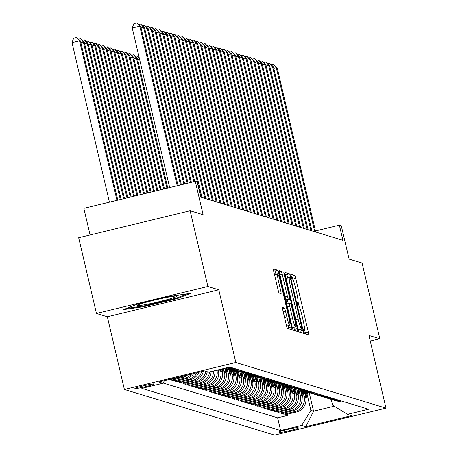 <?xml version="1.0" encoding="UTF-8"?>
<svg xmlns="http://www.w3.org/2000/svg" width="458" height="458" viewBox="0 0 458 458"><rect width="100%" height="100%" fill="white"/><g stroke="black" fill="none" stroke-linecap="round" stroke-linejoin="round"><path stroke-width="0.69" d="M303.923 331.506L304.673 333.664L308.629 334.867A3.063 0.338 76.4 0 0 308.652 334.867A3.063 0.338 76.4 0 0 308.303 332.004L295.748 278.487A3.063 0.338 76.4 0 0 294.683 275.401L290.71 274.199L291.7 278.361L292.215 278.516A9.795 1.076 76.4 0 1 295.639 288.391L296.681 292.851A9.795 1.076 76.4 0 1 297.797 302.011A9.795 1.076 76.4 0 1 297.723 302.005L297.196 301.851L297.442 303.854L298.187 306.013L298.702 306.167A9.795 1.076 76.4 0 1 302.125 316.043L303.167 320.503A9.795 1.076 76.4 0 1 304.284 329.663A9.795 1.076 76.4 0 1 304.209 329.657L303.683 329.502L303.923 331.506M134.955 388.567A9.979 0.641 166.8 0 0 145.278 386.729A9.979 0.641 166.8 0 0 154.312 383.959A9.979 0.641 166.8 0 0 154.237 383.901A9.979 0.641 166.8 0 0 143.915 385.739A9.979 0.641 166.8 0 0 134.881 388.516A9.979 0.641 166.8 0 0 134.955 388.567M282.552 307.473A3.063 0.338 76.4 0 0 282.529 307.473A3.063 0.338 76.4 0 0 282.878 310.335L286.399 325.352A3.063 0.338 76.4 0 0 287.469 328.438L291.861 329.771A3.063 0.338 76.4 0 0 291.883 329.771A3.063 0.338 76.4 0 0 291.534 326.909L278.985 273.392A3.063 0.338 76.4 0 0 277.914 270.306L273.523 268.972A3.063 0.338 76.4 0 0 273.5 268.966A3.063 0.338 76.4 0 0 273.85 271.829L278.103 289.966A3.063 0.338 76.4 0 0 279.174 293.051L281.052 293.624A3.063 0.338 76.4 0 0 281.075 293.624A3.063 0.338 76.4 0 0 280.725 290.767L278.619 281.773A8.187 0.899 76.4 0 1 277.685 274.119A8.187 0.899 76.4 0 1 280.605 282.374L288.872 317.612A8.187 0.899 76.4 0 1 289.8 325.266A8.187 0.899 76.4 0 1 286.88 317.005L285.506 311.131A3.063 0.338 76.4 0 0 284.435 308.045L282.512 307.484M370.253 341.055L379.837 338.737L362.072 263.012L349.088 259.062L341.273 225.742L339.378 225.164L342.928 240.313L200.741 197.1L197.192 181.958L195.291 181.379L83.848 208.356L90.094 234.965M207.886 286.479L96.443 313.455L107.344 316.77L218.787 289.794L207.886 286.479L190.122 210.754L203.112 214.699L195.291 181.379M218.787 289.794L235.836 362.496L385.985 408.124L274.542 435.1L124.393 389.466L235.836 362.496M379.837 338.737L368.936 335.428L385.985 408.124M297.975 328.867A3.063 0.338 76.4 0 0 299.045 331.953L303.436 333.287A3.063 0.338 76.4 0 0 303.459 333.287A3.063 0.338 76.4 0 0 303.11 330.43L290.561 276.907A3.063 0.338 76.4 0 0 289.49 273.821L285.099 272.487A3.063 0.338 76.4 0 0 285.076 272.487A3.063 0.338 76.4 0 0 285.42 275.35L297.975 328.867M297.648 331.529L293.257 330.195A3.063 0.338 76.4 0 1 292.187 327.109L279.638 273.586A3.063 0.338 76.4 0 1 279.288 270.73A3.063 0.338 76.4 0 1 279.311 270.73L281.189 271.302A3.063 0.338 76.4 0 1 282.26 274.388L287.349 296.091A3.063 0.338 76.4 0 0 288.42 299.177L289.668 299.555A3.063 0.338 76.4 0 0 289.691 299.555A3.063 0.338 76.4 0 0 289.341 296.698L284.04 274.102L283.8 272.098L284.561 274.256L297.322 328.667A3.063 0.338 76.4 0 1 297.671 331.529A3.063 0.338 76.4 0 1 297.648 331.529M96.443 313.455L78.679 237.725L190.122 210.754M169.391 379.407L170.17 379.642L170.073 379.241M184.145 375.835A12.469 12.372 106.9 0 1 181.162 376.98L182.679 377.444L171.687 380.106L173.96 380.793L173.685 379.619M191.547 374.043A12.469 12.372 106.9 0 1 184.952 378.131L186.469 378.594L175.477 381.256L177.75 381.949L177.475 380.77M196.951 372.732A12.469 12.372 106.9 0 1 188.748 379.287L190.259 379.745L179.267 382.407L181.545 383.1L181.265 381.926M201.623 371.604A12.469 12.372 106.9 0 1 192.537 380.438L194.055 380.901L183.057 383.558L185.335 384.251L185.061 383.077M205.728 371.266A12.469 12.372 106.9 0 1 196.327 381.588L197.845 382.052L186.853 384.714L189.125 385.401L188.851 384.228M209.581 371.953A12.469 12.372 106.9 0 1 200.117 382.745L201.635 383.203L190.643 385.865L192.915 386.558L192.641 385.378M213.428 371.026A12.469 12.372 106.9 0 1 203.913 383.896L205.43 384.354L194.432 387.016L196.711 387.708L196.436 386.535M216.943 370.173A12.469 12.372 106.9 0 1 207.703 385.046L209.22 385.51L198.228 388.166L200.501 388.859L200.226 387.686M220.281 369.366L220.699 371.169A12.469 12.372 106.9 0 1 211.493 386.197L213.01 386.661L202.018 389.323L204.291 390.01L204.016 388.836M223.67 368.81L224.494 372.32A12.469 12.372 106.9 0 1 215.289 387.353L216.806 387.811L205.808 390.474L208.087 391.166L207.806 389.987M227.46 369.961L228.284 373.47A12.469 12.372 106.9 0 1 219.079 388.504L220.596 388.962L209.604 391.624L211.877 392.317L211.602 391.143M231.25 371.112L232.074 374.621A12.469 12.372 106.9 0 1 222.869 389.655L224.386 390.119L213.394 392.781L215.666 393.468L215.392 392.294M235.046 372.268L235.87 375.778A12.469 12.372 106.9 0 1 226.658 390.811L228.176 391.269L217.184 393.932L219.456 394.624L219.182 393.445M238.836 373.419L239.66 376.928A12.469 12.372 106.9 0 1 230.454 391.962L231.971 392.42L220.974 395.082L223.252 395.775L222.977 394.601M242.626 374.57L243.45 378.079A12.469 12.372 106.9 0 1 234.244 393.113L235.761 393.577L224.769 396.233L227.042 396.926L226.767 395.752M246.421 375.726L247.24 379.235A12.469 12.372 106.9 0 1 238.034 394.264L239.551 394.727L228.559 397.389L230.832 398.076L230.557 396.903M250.211 376.877L251.036 380.386A12.469 12.372 106.9 0 1 241.83 395.42L243.347 395.878L232.349 398.54L234.628 399.233L234.353 398.054M254.001 378.027L254.825 381.537A12.469 12.372 106.9 0 1 245.62 396.571L247.137 397.029L236.145 399.691L238.418 400.384L238.143 399.21M257.797 379.178L258.615 382.688A12.469 12.372 106.9 0 1 249.41 397.721L250.927 398.185L239.935 400.842L242.208 401.534L241.933 400.361M261.587 380.335L262.411 383.844A12.469 12.372 106.9 0 1 253.205 398.872L254.717 399.336L243.725 401.998L246.003 402.691L245.723 401.511M265.377 381.485L266.201 384.995A12.469 12.372 106.9 0 1 256.995 400.029L258.512 400.487L247.515 403.149L249.793 403.841L249.518 402.668M269.167 382.636L269.991 386.146A12.469 12.372 106.9 0 1 260.785 401.179L262.302 401.643L251.31 404.3L253.583 404.992L253.308 403.819M272.962 383.793L273.781 387.296A12.469 12.372 106.9 0 1 264.575 402.33L266.092 402.794L255.1 405.456L257.373 406.143L257.098 404.969M276.752 384.943L277.577 388.453A12.469 12.372 106.9 0 1 268.371 403.487L269.888 403.945L258.89 406.607L261.169 407.299L260.894 406.12M280.542 386.094L281.367 389.603A12.469 12.372 106.9 0 1 272.161 404.637L273.678 405.095L262.686 407.757L264.959 408.45L264.684 407.276M284.338 387.245L285.157 390.754A12.469 12.372 106.9 0 1 275.951 405.788L277.468 406.252L266.476 408.908L268.749 409.601L268.474 408.427M288.128 388.401L288.952 391.911A12.469 12.372 106.9 0 1 279.746 406.939L281.264 407.402L270.266 410.065L272.544 410.752L272.264 409.578M291.918 389.552L292.742 393.061A12.469 12.372 106.9 0 1 283.536 408.095L285.053 408.553L274.061 411.215L276.334 411.908L276.06 410.729M295.708 390.703L296.532 394.212A12.469 12.372 106.9 0 1 287.326 409.246L288.843 409.704L277.851 412.366L280.124 413.059L279.849 411.885M299.503 391.853L300.328 395.363A12.469 12.372 106.9 0 1 291.116 410.397L292.633 410.86L281.641 413.522L283.914 414.209L294.912 411.553A12.469 12.372 -73.1 0 0 304.118 396.519L303.293 393.01M283.639 413.036L283.914 414.209M209.22 385.51A12.469 12.372 -73.1 0 0 218.426 370.476L218.277 369.846M213.01 386.661A12.469 12.372 -73.1 0 0 222.216 371.627L221.609 369.045M216.806 387.811A12.469 12.372 -73.1 0 0 226.012 372.778L224.941 368.238M220.596 388.962A12.469 12.372 -73.1 0 0 229.802 373.934L228.439 368.135M224.386 390.119A12.469 12.372 -73.1 0 0 233.591 375.085L232.235 369.291M228.176 391.269A12.469 12.372 -73.1 0 0 237.381 376.236L236.025 370.442M231.971 392.42A12.469 12.372 -73.1 0 0 241.177 377.392L239.815 371.593M235.761 393.577A12.469 12.372 -73.1 0 0 244.967 378.543L243.61 372.743M239.551 394.727A12.469 12.372 -73.1 0 0 248.757 379.693L247.4 373.9M243.347 395.878A12.469 12.372 -73.1 0 0 252.553 380.844L251.19 375.05M247.137 397.029A12.469 12.372 -73.1 0 0 256.343 382.001L254.98 376.201M250.927 398.185A12.469 12.372 -73.1 0 0 260.133 383.151L258.776 377.352M254.717 399.336A12.469 12.372 -73.1 0 0 263.923 384.302L262.566 378.508M258.512 400.487A12.469 12.372 -73.1 0 0 267.718 385.453L266.356 379.659M262.302 401.643A12.469 12.372 -73.1 0 0 271.508 386.609L270.151 380.81M266.092 402.794A12.469 12.372 -73.1 0 0 275.298 387.76L273.941 381.966M269.888 403.945A12.469 12.372 -73.1 0 0 279.094 388.911L277.731 383.117M273.678 405.095A12.469 12.372 -73.1 0 0 282.884 390.067L281.521 384.268M277.468 406.252A12.469 12.372 -73.1 0 0 286.674 391.218L285.317 385.418M281.264 407.402A12.469 12.372 -73.1 0 0 290.469 392.369L289.107 386.575M285.053 408.553A12.469 12.372 -73.1 0 0 294.259 393.519L292.897 387.726M288.843 409.704A12.469 12.372 -73.1 0 0 298.049 394.676L296.692 388.876M292.633 410.86A12.469 12.372 -73.1 0 0 301.839 395.827L300.482 390.033M298.433 427.892L297.597 427.635A9.664 0.618 166.8 0 0 287.601 429.415A9.664 0.618 166.8 0 0 278.853 432.1A9.664 0.618 166.8 0 0 278.922 432.157L279.758 432.409A9.664 0.618 166.8 0 0 289.754 430.629A9.664 0.618 166.8 0 0 298.507 427.944A9.664 0.618 166.8 0 0 298.433 427.892M164.548 380.575L162.911 383.249L141.831 388.355L280.605 430.526L301.685 425.425L310.89 410.391L307.083 394.161M162.911 383.249L158.743 381.983L204.526 370.9L208.693 372.171L229.779 367.064L368.553 409.24L347.467 414.341L351.641 415.612L305.858 426.69L301.685 425.425M163.071 382.991L277.617 417.805L287.71 415.366L285.431 414.673L296.429 412.011A12.469 12.372 -73.1 0 0 305.635 396.977L304.272 391.184M333.103 399.886A12.469 12.372 -73.1 0 0 340.105 400.595M334.225 400.286L335.743 400.744A12.469 12.372 -73.1 0 0 341.622 401.059M291.116 410.397L280.124 413.059M287.326 409.246L276.334 411.908M283.536 408.095L272.544 410.752M279.746 406.939L268.749 409.601M275.951 405.788L264.959 408.45M272.161 404.637L261.169 407.299M268.371 403.487L257.373 406.143M264.575 402.33L253.583 404.992M260.785 401.179L249.793 403.841M256.995 400.029L246.003 402.691M253.205 398.872L242.208 401.534M249.41 397.721L238.418 400.384M245.62 396.571L234.628 399.233M241.83 395.42L230.832 398.076M238.034 394.264L227.042 396.926M234.244 393.113L223.252 395.775M230.454 391.962L219.456 394.624M226.658 390.811L215.666 393.468M222.869 389.655L211.877 392.317M219.079 388.504L208.087 391.166M215.289 387.353L204.291 390.01M211.493 386.197L200.501 388.859M207.703 385.046L196.711 387.708M203.913 383.896L192.915 386.558M200.117 382.745L189.125 385.401M196.327 381.588L185.335 384.251M192.537 380.438L181.545 383.1M188.748 379.287L177.75 381.949M184.952 378.131L173.96 380.793M181.162 376.98L170.17 379.642M310.89 410.391L313.547 411.198L334.266 406.183M313.564 392.529A12.469 12.372 106.9 0 1 307.684 392.22L309.202 392.678L313.547 411.198L305.858 426.69M331.226 399.37L332.577 405.141L347.467 414.341M107.344 316.77L124.393 389.466M339.378 225.164L315.459 230.958M287.435 414.187L287.71 415.366M277.617 417.805L280.605 430.526M336.315 399.445A12.469 12.372 106.9 0 1 330.43 399.13L331.947 399.594A12.469 12.372 -73.1 0 0 337.832 399.903M332.525 398.288A12.469 12.372 106.9 0 1 326.64 397.979L328.157 398.443A12.469 12.372 -73.1 0 0 334.042 398.752M330.43 399.13A12.469 12.372 106.9 0 1 329.313 398.729M328.73 397.138A12.469 12.372 106.9 0 1 322.85 396.828L324.367 397.286A12.469 12.372 -73.1 0 0 330.247 397.601M326.64 397.979A12.469 12.372 106.9 0 1 325.518 397.578M324.94 395.987A12.469 12.372 106.9 0 1 319.06 395.678L320.577 396.136A12.469 12.372 -73.1 0 0 326.457 396.445M322.85 396.828A12.469 12.372 106.9 0 1 321.728 396.428M321.15 394.836A12.469 12.372 106.9 0 1 315.264 394.521L316.781 394.985A12.469 12.372 -73.1 0 0 322.667 395.294M319.06 395.678A12.469 12.372 106.9 0 1 317.938 395.277M317.36 393.68A12.469 12.372 106.9 0 1 311.474 393.37L312.991 393.834A12.469 12.372 -73.1 0 0 318.871 394.143M315.264 394.521A12.469 12.372 106.9 0 1 314.148 394.12M309.202 392.678A12.469 12.372 -73.1 0 0 315.081 392.993M311.474 393.37A12.469 12.372 106.9 0 1 310.352 392.97M309.774 391.378A12.469 12.372 106.9 0 1 303.889 391.063L305.406 391.527A12.469 12.372 -73.1 0 0 311.291 391.836M307.684 392.22A12.469 12.372 106.9 0 1 306.562 391.819M305.984 390.227A12.469 12.372 106.9 0 1 300.099 389.913L301.616 390.376A12.469 12.372 -73.1 0 0 307.501 390.685M303.889 391.063A12.469 12.372 106.9 0 1 302.772 390.663M302.188 389.071A12.469 12.372 106.9 0 1 296.309 388.762L297.826 389.22A12.469 12.372 -73.1 0 0 303.706 389.535M300.099 389.913A12.469 12.372 106.9 0 1 298.977 389.512M298.398 387.92A12.469 12.372 106.9 0 1 292.519 387.611L294.03 388.069A12.469 12.372 -73.1 0 0 299.916 388.384M296.309 388.762A12.469 12.372 106.9 0 1 295.187 388.361M294.608 386.77A12.469 12.372 106.9 0 1 288.723 386.455L290.24 386.918A12.469 12.372 -73.1 0 0 296.126 387.228M292.519 387.611A12.469 12.372 106.9 0 1 291.397 387.21M290.819 385.613A12.469 12.372 106.9 0 1 284.933 385.304L286.45 385.768A12.469 12.372 -73.1 0 0 292.33 386.077M288.723 386.455A12.469 12.372 106.9 0 1 287.607 386.054M287.023 384.462A12.469 12.372 106.9 0 1 281.143 384.153L282.66 384.611A12.469 12.372 -73.1 0 0 288.54 384.926M284.933 385.304A12.469 12.372 106.9 0 1 283.811 384.903M283.233 383.312A12.469 12.372 106.9 0 1 277.348 383.002L278.865 383.46A12.469 12.372 -73.1 0 0 284.75 383.77M281.143 384.153A12.469 12.372 106.9 0 1 280.021 383.752M279.443 382.161A12.469 12.372 106.9 0 1 273.558 381.846L275.075 382.31A12.469 12.372 -73.1 0 0 280.96 382.619M277.348 383.002A12.469 12.372 106.9 0 1 276.231 382.602M275.647 381.004A12.469 12.372 106.9 0 1 269.768 380.695L271.285 381.153A12.469 12.372 -73.1 0 0 277.164 381.468M273.558 381.846A12.469 12.372 106.9 0 1 272.436 381.445M271.857 379.854A12.469 12.372 106.9 0 1 265.972 379.545L267.489 380.003A12.469 12.372 -73.1 0 0 273.374 380.317M269.768 380.695A12.469 12.372 106.9 0 1 268.646 380.295M268.067 378.703A12.469 12.372 106.9 0 1 262.182 378.388L263.699 378.852A12.469 12.372 -73.1 0 0 269.585 379.161M265.972 379.545A12.469 12.372 106.9 0 1 264.856 379.144M264.272 377.547A12.469 12.372 106.9 0 1 258.392 377.237L259.909 377.701A12.469 12.372 -73.1 0 0 265.789 378.01M262.182 378.388A12.469 12.372 106.9 0 1 261.06 377.987M260.482 376.396A12.469 12.372 106.9 0 1 254.602 376.087L256.119 376.545A12.469 12.372 -73.1 0 0 261.999 376.86M258.392 377.237A12.469 12.372 106.9 0 1 257.27 376.837M256.692 375.245A12.469 12.372 106.9 0 1 250.807 374.936L252.324 375.394A12.469 12.372 -73.1 0 0 258.209 375.703M254.602 376.087A12.469 12.372 106.9 0 1 253.48 375.686M252.902 374.094A12.469 12.372 106.9 0 1 247.017 373.78L248.534 374.243A12.469 12.372 -73.1 0 0 254.413 374.552M250.807 374.936A12.469 12.372 106.9 0 1 249.69 374.535M249.106 372.938A12.469 12.372 106.9 0 1 243.227 372.629L244.744 373.093A12.469 12.372 -73.1 0 0 250.623 373.402M247.017 373.78A12.469 12.372 106.9 0 1 245.894 373.379M205.43 384.354A12.469 12.372 -73.1 0 0 214.871 370.671M245.316 371.787A12.469 12.372 106.9 0 1 239.431 371.478L240.948 371.936A12.469 12.372 -73.1 0 0 246.833 372.251M243.227 372.629A12.469 12.372 106.9 0 1 242.105 372.228M201.635 383.203A12.469 12.372 -73.1 0 0 211.161 371.57M241.526 370.637A12.469 12.372 106.9 0 1 235.641 370.322L237.158 370.785A12.469 12.372 -73.1 0 0 243.043 371.095M239.431 371.478A12.469 12.372 106.9 0 1 238.315 371.077M197.845 382.052A12.469 12.372 -73.1 0 0 207.245 371.73M237.731 369.486A12.469 12.372 106.9 0 1 231.851 369.171L233.368 369.635A12.469 12.372 -73.1 0 0 239.248 369.944M235.641 370.322A12.469 12.372 106.9 0 1 234.519 369.921M194.055 380.901A12.469 12.372 -73.1 0 0 203.346 371.186M233.941 368.329A12.469 12.372 106.9 0 1 228.061 368.02L229.572 368.478A12.469 12.372 -73.1 0 0 235.458 368.793M231.851 369.171A12.469 12.372 106.9 0 1 230.729 368.77M190.259 379.745A12.469 12.372 -73.1 0 0 198.886 372.262M227.248 367.677A12.469 12.372 -73.1 0 0 231.668 367.642M228.061 368.02A12.469 12.372 106.9 0 1 227.145 367.705M186.469 378.594A12.469 12.372 -73.1 0 0 193.831 373.488M230.151 367.179A12.469 12.372 106.9 0 1 228.473 367.379M182.679 377.444A12.469 12.372 -73.1 0 0 187.597 374.999M136.65 304.415L123.528 309.591L143.972 306.642L177.532 298.519L190.654 293.343L170.216 296.292L136.65 304.415M177.355 297.763L177.532 298.519M143.806 305.938L143.972 306.642M292.725 279.151A3.063 0.338 76.4 0 0 291.672 276.128L290.882 275.888M305.543 333.928A3.063 0.338 76.4 0 0 305.291 332.737L304.478 329.256M299.211 306.803L297.992 301.604M287.658 278.126L287.55 277.64A3.063 0.338 76.4 0 0 286.479 274.554L285.174 274.153M300.351 332.348A3.063 0.338 76.4 0 0 300.099 331.157L299.727 329.571M302.051 328.999L290.807 280.021L290.057 277.863L289.519 277.697A9.795 1.076 76.4 0 0 289.445 277.691A9.795 1.076 76.4 0 0 290.555 286.851L298.089 318.963A9.795 1.076 76.4 0 0 301.513 328.838L302.051 328.999L299.068 329.726M289.382 277.731L286.502 278.424A9.795 1.076 76.4 0 0 286.433 278.424A9.795 1.076 76.4 0 0 286.239 278.825M297.992 328.93A9.795 1.076 76.4 0 0 298.501 329.565L301.513 328.838M302.068 329.004L298.501 329.565M285.838 300.036L286.656 300.288A3.063 0.338 76.4 0 0 286.679 300.288A3.063 0.338 76.4 0 0 286.697 300.276M287.441 300.105L288.265 303.608M293.818 327.293L294.311 329.399L297.322 328.667M292.633 318.613A8.187 0.899 76.4 0 0 295.553 326.875A8.187 0.899 76.4 0 0 294.626 319.22L291.712 306.808A3.063 0.338 76.4 0 0 290.641 303.717L289.399 303.339A3.063 0.338 76.4 0 0 289.376 303.339A3.063 0.338 76.4 0 0 289.719 306.202L292.633 318.613L290.326 319.174M292.256 327.396A8.187 0.899 76.4 0 0 292.542 327.602L295.553 326.875M294.563 330.59A3.063 0.338 76.4 0 0 294.311 329.399M286.508 325.787A8.187 0.899 76.4 0 0 286.788 325.993L289.8 325.266M277.685 274.119L274.674 274.846A8.187 0.899 76.4 0 0 274.577 274.937M276.065 274.508L275.974 274.119A3.063 0.338 76.4 0 0 274.903 271.033L273.598 270.638M288.775 328.833A3.063 0.338 76.4 0 0 288.523 327.642L288.065 325.684M305.938 399.015L307.553 392.18M305.011 394.332L305.658 391.601M305.641 397.006L306.843 391.928M306.391 391.779L305.394 395.97M314.76 231.754L276.283 67.687L277.227 67.979L315.711 232.04M271.468 64.847L273.386 64.383L276.283 67.687L273.781 68.294M273.386 64.383L277.227 67.979M149.297 303.877A20.267 1.3 166.8 0 0 168.882 299.137A20.267 1.3 166.8 0 0 176.525 296.12A20.267 1.3 166.8 0 0 164.605 297.843A20.267 1.3 166.8 0 0 137.308 305.32A20.267 1.3 166.8 0 0 149.297 303.877M187.374 293.818L176.754 298.003L144.236 305.875L126.442 308.44M302.143 397.859L303.763 391.029M301.221 393.182L301.868 390.451M301.851 395.855L303.047 390.777M302.595 390.628L301.604 394.819M298.353 396.708L299.973 389.873M297.431 392.025L298.078 389.294M298.055 394.699L299.257 389.626M298.805 389.477L297.815 393.668M294.563 395.557L296.177 388.722M293.635 390.874L294.282 388.144M294.265 393.548L295.467 388.47M295.015 388.327L294.025 392.512M290.773 394.407L292.387 387.571M289.845 389.724L290.492 386.993M290.475 392.397L291.677 387.319M291.219 387.17L290.229 391.361M310.971 230.603L272.493 66.536L273.437 66.822L311.921 230.889M267.678 63.696L269.59 63.233L272.493 66.536L269.991 67.143M269.59 63.233L273.437 66.822M307.181 229.447L268.697 65.385L269.647 65.671L308.125 229.739M263.882 62.54L265.8 62.076L268.697 65.385L266.201 65.986M265.8 62.076L269.647 65.671M303.391 228.296L264.907 64.229L265.858 64.521L304.335 228.582M260.092 61.389L262.01 60.925L264.907 64.229L262.405 64.836M262.01 60.925L265.858 64.521M299.595 227.145L261.117 63.078L262.062 63.364L300.545 227.431M256.303 60.238L258.215 59.775L261.117 63.078L258.615 63.685M258.215 59.775L262.062 63.364M286.977 393.25L288.597 386.415M286.055 388.573L286.702 385.836M286.679 391.246L287.882 386.168M287.429 386.02L286.439 390.21M295.805 225.989L257.322 61.927L258.272 62.214L296.755 226.281M252.507 59.088L254.425 58.624L257.322 61.927L254.825 62.534M254.425 58.624L258.272 62.214M283.187 392.1L284.802 385.264M282.265 387.416L282.907 384.686M282.889 390.09L284.092 385.018M283.639 384.869L282.649 389.06M292.015 224.838L253.532 60.777L254.482 61.063L292.96 225.13M248.717 57.931L250.635 57.468L253.532 60.777L251.036 61.378M250.635 57.468L254.482 61.063M279.397 390.949L281.012 384.113M278.47 386.266L279.117 383.535M279.099 388.939L280.302 383.861M279.849 383.712L278.853 387.903M288.219 223.687L249.742 59.62L250.686 59.912L289.17 223.973M244.927 56.781L246.845 56.317L249.742 59.62L247.24 60.227M246.845 56.317L250.686 59.912M275.601 389.792L277.222 382.962M274.68 385.115L275.327 382.384M275.304 387.789L276.506 382.711M276.054 382.562L275.063 386.752M284.429 222.536L245.952 58.469L246.896 58.756L285.38 222.823M241.137 55.63L243.049 55.166L245.952 58.469L243.45 59.076M243.049 55.166L246.896 58.756M271.812 388.642L273.432 381.806M270.89 383.959L271.537 381.228M271.514 386.638L272.716 381.56M272.264 381.411L271.273 385.602M280.639 221.38L242.156 57.319L243.106 57.605L281.584 221.672M237.341 54.479L239.259 54.01L242.156 57.319L239.66 57.92M239.259 54.01L243.106 57.605M268.022 387.491L269.636 380.655M267.094 382.808L267.741 380.077M267.724 385.481L268.926 380.403M268.474 380.26L267.478 384.445M276.85 220.229L238.366 56.162L239.316 56.454L277.794 220.516M233.551 53.323L235.469 52.859L238.366 56.162L235.864 56.769M235.469 52.859L239.316 56.454M264.226 386.34L265.846 379.505M263.304 381.657L263.951 378.926M263.934 384.331L265.13 379.253M264.678 379.104L263.688 383.294M273.054 219.079L234.576 55.012L235.521 55.298L274.004 219.365M229.761 52.172L231.674 51.708L234.576 55.012L232.074 55.618M231.674 51.708L235.521 55.298M260.436 385.184L262.056 378.348M259.514 380.506L260.161 377.77M260.138 383.18L261.341 378.102M260.888 377.953L259.898 382.144M269.264 217.928L230.78 53.861L231.731 54.147L270.214 218.214M225.966 51.021L227.884 50.557L230.78 53.861L228.284 54.468M227.884 50.557L231.731 54.147M256.646 384.033L258.26 377.197M255.719 379.35L256.365 376.619M256.348 382.024L257.551 376.951M257.098 376.802L256.108 380.993M265.474 216.771L226.991 52.71L227.941 52.996L266.419 217.063M222.176 49.865L224.094 49.401L226.991 52.71L224.494 53.311M224.094 49.401L227.941 52.996M252.856 382.882L254.471 376.047M251.929 378.199L252.576 375.468M252.558 380.873L253.761 375.795M253.303 375.652L252.312 379.837M261.678 215.621L223.201 51.554L224.145 51.846L262.629 215.907M218.386 48.714L220.304 48.25L223.201 51.554L220.699 52.16M220.304 48.25L224.145 51.846M249.06 381.732L250.681 374.896M248.139 377.049L248.786 374.318M248.763 379.722L249.965 374.644M249.513 374.495L248.522 378.686M257.888 214.47L219.405 50.403L220.355 50.689L258.839 214.756M214.596 47.563L216.508 47.1L219.405 50.403L216.909 51.01M216.508 47.1L220.355 50.689M245.27 380.575L246.891 373.739M244.349 375.892L244.99 373.161M244.973 378.571L246.175 373.493M245.723 373.344L244.732 377.535M254.098 213.314L215.615 49.252L216.565 49.538L255.043 213.605M210.8 46.413L212.718 45.949L215.615 49.252L213.119 49.853M212.718 45.949L216.565 49.538M241.481 379.424L243.095 372.589M240.553 374.741L241.2 372.01M241.183 377.415L242.385 372.337M241.933 372.194L240.937 376.379M250.303 212.163L211.825 48.101L212.77 48.388L251.253 212.449M207.01 45.256L208.928 44.792L211.825 48.101L209.323 48.703M208.928 44.792L212.77 48.388M237.685 378.274L239.305 371.438M236.763 373.591L237.41 370.86M237.393 376.264L238.589 371.186M238.137 371.037L237.147 375.228M246.513 211.012L208.035 46.945L208.98 47.237L247.463 211.298M203.22 44.105L205.132 43.642L208.035 46.945L205.533 47.552M205.132 43.642L208.98 47.237M233.895 377.117L235.515 370.287M232.973 372.44L233.62 369.709M233.597 375.113L234.799 370.035M234.347 369.887L233.357 374.077M242.723 209.861L204.239 45.794L205.19 46.081L243.667 210.148M199.425 42.955L201.343 42.491L204.239 45.794L201.743 46.401M201.343 42.491L205.19 46.081M230.105 375.966L231.719 369.131M229.177 371.283L229.824 368.553M229.807 373.957L231.009 368.885M230.557 368.736L229.567 372.926M135.396 56.38L137.314 55.916L139.169 57.519M139.604 59.368L137.709 59.826M139.335 58.229L137.314 55.916M238.933 208.705L200.449 44.644L201.4 44.93L239.877 208.997M195.635 41.798L197.553 41.335L200.449 44.644L197.948 45.245M197.553 41.335L201.4 44.93M226.315 374.816L227.929 367.98M225.388 370.133L225.891 368.009M226.017 372.806L227.22 367.728M226.71 367.808L225.771 371.77M167.783 188.038L137.366 58.361L136.421 58.069L166.947 188.238M131.606 55.229L133.902 54.88L137.366 58.361M133.518 54.765L136.421 58.069L133.919 58.676M235.137 207.554L196.659 43.487L197.604 43.779L236.088 207.84M191.845 40.648L193.757 40.184L196.659 43.487L194.158 44.094M193.757 40.184L197.604 43.779M222.519 373.665L223.733 368.53M222.222 371.656L222.914 368.724M222.399 368.85L221.981 370.619M164.451 188.845L133.576 57.204L132.625 56.918L163.615 189.045M127.811 54.078L130.106 53.729L133.576 57.204M129.728 53.615L132.625 56.918L130.129 57.525M231.347 206.403L192.864 42.336L193.814 42.623L232.298 206.69M188.049 39.497L189.967 39.033L192.864 42.336L190.368 42.943M189.967 39.033L193.814 42.623M218.729 372.509L219.422 369.572M218.432 370.505L218.603 369.772M161.119 189.652L129.786 56.053L128.835 55.767L160.283 189.852M124.021 52.922L126.316 52.578L129.786 56.053M125.939 52.458L128.835 55.767L126.334 56.368M227.557 205.247L189.074 41.186L190.024 41.472L228.502 205.539M184.259 38.346L186.177 37.882L189.074 41.186L186.578 41.793M186.177 37.882L190.024 41.472M214.939 371.358L215.111 370.614M157.787 190.459L125.99 54.903L125.045 54.611L156.951 190.66M120.231 51.771L122.526 51.422L125.99 54.903M122.143 51.307L125.045 54.611L122.544 55.218M223.762 204.096L185.284 40.035L186.229 40.321L224.712 204.388M180.469 37.19L182.387 36.726L185.284 40.035L182.782 40.636M182.387 36.726L186.229 40.321M154.455 191.267L122.2 53.746L121.25 53.46L153.619 191.467M116.435 50.62L118.731 50.271L122.2 53.746M118.353 50.157L121.25 53.46L118.754 54.067M151.123 192.074L118.41 52.596L117.46 52.309L150.287 192.274M112.645 49.47L114.941 49.12L118.41 52.596M114.563 49.006L117.46 52.309L114.964 52.916M147.791 192.875L114.614 51.445L113.67 51.159L146.955 193.081M108.855 48.313L111.151 47.964L114.614 51.445M110.773 47.85L113.67 51.159L111.168 51.76M219.972 202.946L181.494 38.878L182.439 39.17L220.922 203.232M176.679 36.039L178.591 35.575L181.494 38.878L178.992 39.485M178.591 35.575L182.439 39.17M216.182 201.795L177.698 37.728L178.649 38.014L217.126 202.081M172.884 34.888L174.801 34.424L177.698 37.728L175.202 38.335M174.801 34.424L178.649 38.014M212.392 200.638L173.908 36.577L174.859 36.863L213.336 200.93M169.094 33.737L171.011 33.268L173.908 36.577L171.406 37.178M171.011 33.268L174.859 36.863M144.459 193.682L110.825 50.294L109.874 50.002L143.623 193.883M105.065 47.163L107.355 46.813L110.825 50.294M106.977 46.699L109.874 50.002L107.378 50.609M208.596 199.488L170.118 35.421L171.063 35.713L209.546 199.774M165.304 32.581L167.216 32.117L170.118 35.421L167.617 36.027M167.216 32.117L171.063 35.713M141.127 194.49L107.035 49.138L106.084 48.851L140.291 194.69M101.27 46.012L103.565 45.663L107.035 49.138M103.187 45.548L106.084 48.851L103.588 49.458M204.806 198.337L166.323 34.27L167.273 34.556L205.756 198.623M161.508 31.43L163.426 30.967L166.323 34.27L163.827 34.877M163.426 30.967L167.273 34.556M137.795 195.297L103.239 47.987L102.294 47.701L136.959 195.497M97.48 44.861L99.775 44.512L103.239 47.987M99.397 44.397L102.294 47.701L99.792 48.302M201.016 197.186L162.533 33.119L163.483 33.405L201.961 197.472M157.718 30.28L159.636 29.816L162.533 33.119L160.037 33.726M159.636 29.816L163.483 33.405M134.463 196.104L99.449 46.836L98.504 46.544L133.627 196.305M93.69 43.705L95.985 43.355L99.449 46.836M95.602 43.241L98.504 46.544L96.003 47.151M193.866 181.723L158.743 31.968L159.687 32.255L194.702 181.523M153.928 29.123L155.846 28.659L158.743 31.968L156.241 32.57M155.846 28.659L159.687 32.255M131.131 196.911L95.659 45.685L94.709 45.394L130.295 197.112M89.894 42.554L92.19 42.205L95.659 45.685M91.812 42.09L94.709 45.394L92.213 46M190.534 182.53L154.947 30.812L155.897 31.104L191.37 182.33M150.138 27.972L152.05 27.509L154.947 30.812L152.451 31.419M152.05 27.509L155.897 31.104M127.793 197.719L91.869 44.529L90.919 44.243L126.963 197.919M86.104 41.403L88.4 41.054L91.869 44.529M88.022 40.939L90.919 44.243L88.417 44.85M187.202 183.337L151.157 29.661L152.108 29.947L188.038 183.137M146.342 26.822L148.26 26.358L151.157 29.661L148.661 30.268M148.26 26.358L152.108 29.947M124.462 198.526L88.073 43.378L87.129 43.092L123.631 198.726M82.314 40.247L84.61 39.903L88.073 43.378M84.226 39.783L87.129 43.092L84.627 43.693M183.87 184.145L147.367 28.511L148.312 28.797L184.706 183.944M142.553 25.671L144.47 25.207L147.367 28.511L144.865 29.112M144.47 25.207L148.312 28.797M121.13 199.327L84.283 42.228L83.333 41.936L120.299 199.533M78.518 39.096L80.814 38.747L84.283 42.228M80.436 38.632L83.333 41.936L80.837 42.542M180.538 184.952L143.577 27.36L144.522 27.646L181.374 184.751M138.763 24.514L140.675 24.051L143.577 27.36L141.075 27.961M140.675 24.051L144.522 27.646M117.798 200.135L80.493 41.071L79.543 40.785L72.015 42.605L109.439 202.161M72.015 42.605L73.635 38.209L76.646 37.482L79.543 40.785L116.967 200.341M76.646 37.482L80.493 41.071M177.206 185.759L139.782 26.203L140.732 26.495L178.042 185.553M169.678 187.58L132.253 28.03L139.782 26.203L136.885 22.9L140.732 26.495M132.253 28.03L133.873 23.627L136.885 22.9M217.212 370.104L218.426 370.476M220.699 371.169L222.216 371.627M224.494 372.32L226.012 372.778M228.284 373.47L229.802 373.934M232.074 374.621L233.591 375.085M235.87 375.778L237.381 376.236M239.66 376.928L241.177 377.392M243.45 378.079L244.967 378.543M247.24 379.235L248.757 379.693M251.036 380.386L252.553 380.844M254.825 381.537L256.343 382.001M258.615 382.688L260.133 383.151M262.411 383.844L263.923 384.302M266.201 384.995L267.718 385.453M269.991 386.146L271.508 386.609M273.781 387.296L275.298 387.76M277.577 388.453L279.094 388.911M281.367 389.603L282.884 390.067M285.157 390.754L286.674 391.218M288.952 391.911L290.469 392.369M292.742 393.061L294.259 393.519M296.532 394.212L298.049 394.676M300.328 395.363L301.839 395.827M304.118 396.519L305.635 396.977M294.912 411.553L296.429 412.011M279.586 431.676L279.758 432.409M303.637 329.794L304.209 329.657M297.15 302.143L297.723 302.005M291.672 276.128L294.683 275.401M292.754 279.214L295.748 278.487M305.291 332.737L308.303 332.004M286.479 274.554L289.49 273.821M287.55 277.64L290.561 276.907M300.099 331.157L303.11 330.43M288.254 287.406L290.555 286.851M295.782 319.518L298.089 318.963M279.283 271.76L281.189 271.302M279.952 274.943L282.26 274.388M285.042 296.647L287.349 296.091M285.786 299.813L288.42 299.177M286.656 300.288L289.668 299.555M284.103 274.371L284.561 274.256M289.376 303.339L286.76 303.969L289.353 303.351M287.418 306.757L289.719 306.202M282.523 308.509L284.435 308.045M283.199 311.692L285.506 311.131M284.573 317.56L286.88 317.005M276.311 282.328L278.619 281.773M278.453 291.317L280.725 290.767M274.903 271.033L277.914 270.306M275.974 274.119L278.985 273.392M288.523 327.642L291.534 326.909M303.637 329.817L304.284 329.663M297.15 302.165L297.797 302.011M286.433 278.424L289.445 277.691M286.679 300.288L289.691 299.555"/></g></svg>
